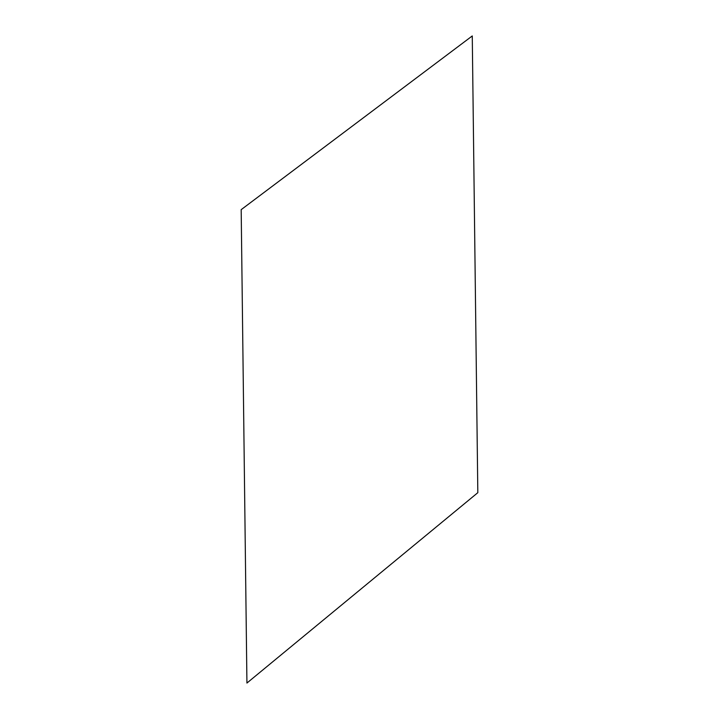 <?xml version="1.0" encoding="UTF-8"?>
<svg xmlns="http://www.w3.org/2000/svg" width="719" height="719" viewBox="0 0 719 719"><rect width="100%" height="100%" fill="white"/><g stroke="black" fill="none" stroke-linecap="round" stroke-linejoin="round"><path stroke-width="0.54" stroke-dasharray="3.6 2.7" d=""/><path stroke-width="1.08" d="M246.932 683.05L241.18 209.651L472.266 35.95L477.82 492.677L246.932 683.05"/></g></svg>
